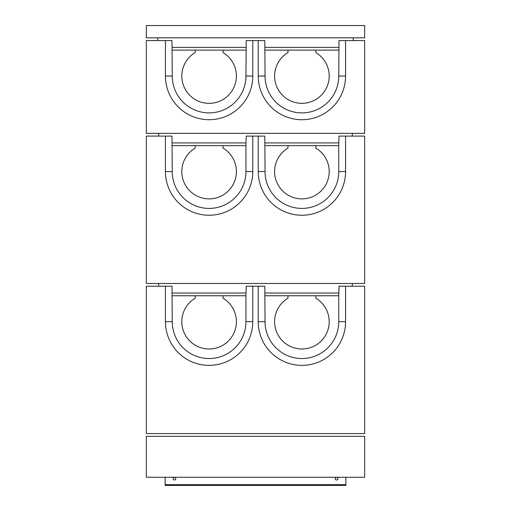 <?xml version="1.0" encoding="UTF-8"?>
<svg xmlns="http://www.w3.org/2000/svg" width="511" height="511" viewBox="0 0 511 511"><rect width="100%" height="100%" fill="white"/><g stroke="black" fill="none" stroke-linecap="round" stroke-linejoin="round"><path stroke-width="0.77" d="M338.825 47.382L264.973 47.382M246.027 47.382L172.175 47.382M353.21 37.833L353.21 40.561M157.79 37.833L157.79 40.561M146.325 25.55L146.325 37.833L364.675 37.833L364.675 25.55L146.325 25.55M352.239 136.092L352.392 133.358M172.175 142.914L246.027 142.914M264.973 142.914L338.825 142.914M158.608 133.358L158.761 136.092M345.57 40.561L339.004 40.561L338.748 76.043A36.849 36.849 0 0 1 301.899 112.893A36.849 36.849 0 0 1 265.049 76.043L264.794 40.561L252.773 40.561L252.773 76.043A43.671 43.671 0 0 1 209.101 119.715A43.671 43.671 0 0 1 165.43 76.043L165.43 40.561L146.325 40.561L146.325 133.358L364.675 133.358L364.675 40.561L345.57 40.561L345.57 76.043A43.671 43.671 0 0 1 301.899 119.715A43.671 43.671 0 0 1 258.227 76.043L258.227 40.561M252.773 40.561L246.206 40.561L245.951 76.043A36.849 36.849 0 0 1 209.101 112.893A36.849 36.849 0 0 1 172.252 76.043L171.996 40.561L165.43 40.561M245.951 50.116L223.02 50.116L223.02 52.569A27.294 27.294 0 0 1 229.944 93.666A27.294 27.294 0 0 1 188.259 93.666A27.294 27.294 0 0 1 195.183 52.569L195.183 50.116L172.252 50.116M223.02 50.116L195.183 50.116M338.748 50.116L315.817 50.116L315.817 52.569A27.294 27.294 0 0 1 322.741 93.666A27.294 27.294 0 0 1 281.056 93.666A27.294 27.294 0 0 1 287.98 52.569L287.98 50.116L265.049 50.116M315.817 50.116L287.98 50.116M265.049 321.687L258.227 321.687L258.227 286.205L264.794 286.205L265.049 321.687A36.849 36.849 0 0 0 301.899 358.537A36.849 36.849 0 0 0 338.748 321.687L338.748 295.76L287.98 295.76L287.98 298.207A27.294 27.294 0 0 0 281.056 339.31A27.294 27.294 0 0 0 322.741 339.31A27.294 27.294 0 0 0 315.817 298.207L315.817 295.76M258.227 321.687A43.671 43.671 0 0 0 301.899 365.359A43.671 43.671 0 0 0 345.57 321.687L345.57 286.205L339.004 286.205L338.755 295.76M345.57 286.205L364.675 286.205L364.675 433.59L146.325 433.59L146.325 286.205L171.996 286.205L172.252 321.687A36.849 36.849 0 0 0 209.101 358.537A36.849 36.849 0 0 0 245.951 321.687L245.951 295.76L195.183 295.76L195.183 298.207A27.294 27.294 0 0 0 188.259 339.31A27.294 27.294 0 0 0 229.944 339.31A27.294 27.294 0 0 0 223.02 298.207L223.02 295.76M172.252 321.687L165.43 321.687L165.43 286.205M172.245 295.76L195.183 295.76M165.43 321.687A43.671 43.671 0 0 0 209.101 365.359A43.671 43.671 0 0 0 252.773 321.687L252.773 286.205L246.206 286.205L245.957 295.76M258.227 286.205L252.773 286.205M265.043 295.76L287.98 295.76M364.675 436.324L146.325 436.324L146.325 477.261L364.675 477.261L364.675 436.324M165.155 477.261L165.155 484.632L345.845 484.632L345.845 485.45L165.155 485.45L165.155 484.632A0.818 0.818 0 0 0 165.979 485.45A0.818 0.818 0 0 0 166.797 484.632M174.436 477.261A1.367 1.367 0 0 0 173.255 479.312A1.367 1.367 0 0 0 175.618 479.312A1.367 1.367 0 0 0 174.436 477.261M336.564 477.261A1.367 1.367 0 0 1 337.745 479.312A1.367 1.367 0 0 1 335.382 479.312A1.367 1.367 0 0 1 336.564 477.261M345.845 484.632L345.845 477.261M337.924 478.628A1.367 1.367 0 0 0 335.88 477.446A1.367 1.367 0 0 0 335.88 479.81A1.367 1.367 0 0 0 337.924 478.628M173.076 478.628A1.367 1.367 0 0 0 175.12 479.81A1.367 1.367 0 0 0 175.12 477.446A1.367 1.367 0 0 0 173.076 478.628M158.761 286.205L158.608 283.477M338.825 293.027L264.973 293.027M246.027 293.027L172.175 293.027M352.392 283.477L352.239 286.205M265.049 171.575L258.227 171.575L258.227 136.092L264.794 136.092L265.049 171.575A36.849 36.849 0 0 0 301.899 208.418A36.849 36.849 0 0 0 338.748 171.575L338.748 145.641L287.98 145.641L287.98 148.094A27.294 27.294 0 0 0 281.056 189.198A27.294 27.294 0 0 0 322.741 189.198A27.294 27.294 0 0 0 315.817 148.094L315.817 145.641M258.227 171.575A43.671 43.671 0 0 0 301.899 215.24A43.671 43.671 0 0 0 345.57 171.575L345.57 136.092L339.004 136.092L338.755 145.641M345.57 136.092L364.675 136.092L364.675 283.477L146.325 283.477L146.325 136.092L165.43 136.092L165.43 171.575A43.671 43.671 0 0 0 209.101 215.24A43.671 43.671 0 0 0 252.773 171.575L252.773 136.092L246.206 136.092L245.957 145.641L195.183 145.641L195.183 148.094A27.294 27.294 0 0 0 188.259 189.198A27.294 27.294 0 0 0 229.944 189.198A27.294 27.294 0 0 0 223.02 148.094L223.02 145.641M165.43 136.092L171.996 136.092L172.252 171.575A36.849 36.849 0 0 0 209.101 208.418A36.849 36.849 0 0 0 245.951 171.575L245.957 145.641M258.227 136.092L252.773 136.092M195.183 145.641L172.252 145.641M265.043 145.641L287.98 145.641M265.049 76.043L258.227 76.043M338.748 76.043L345.57 76.043M172.252 76.043L165.43 76.043M245.951 76.043L252.773 76.043M338.748 321.687L345.57 321.687M245.951 321.687L252.773 321.687M338.748 171.575L345.57 171.575M172.252 171.575L165.43 171.575M245.951 171.575L252.773 171.575"/></g></svg>
